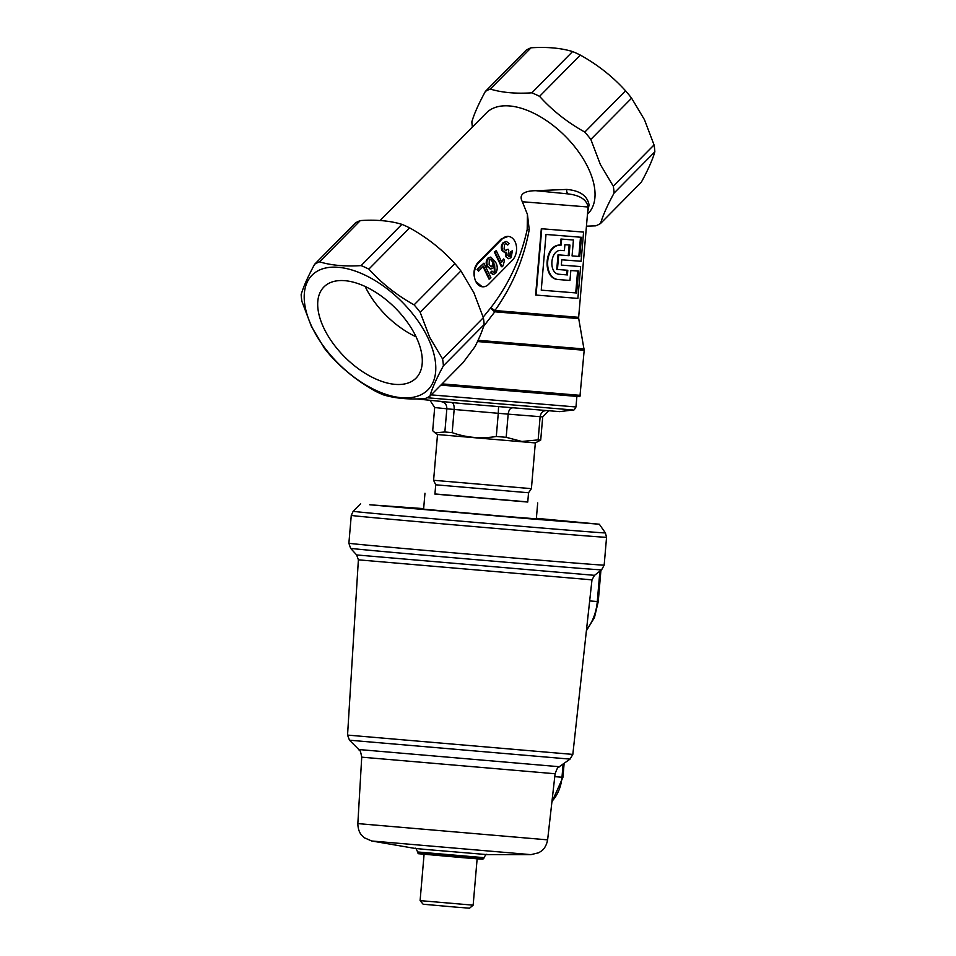 <?xml version="1.0" encoding="UTF-8"?>
<svg xmlns="http://www.w3.org/2000/svg" width="956" height="956" viewBox="0 0 956 956"><rect width="100%" height="100%" fill="white"/><g stroke="black" fill="none" stroke-linecap="round" stroke-linejoin="round"><path stroke-width="1.43" d="M528.548 492.758L531.405 488.659L433.594 480.282L435.721 484.8L528.548 492.758L527.748 502.055L434.92 494.109L513.886 500.705M527.76 501.9L434.932 493.941M537.702 502.916L536.328 518.833L501.745 516.12L423.604 509.166L424.966 493.248M427.44 853.612L417.545 852.644L417.593 851.963L483.903 857.652L483.844 858.333L427.44 853.612M483.844 858.333L482.768 859.241L462.955 857.687L418.453 853.72L417.545 852.644M420.102 900.624L423.138 904.221L455.259 907.077L469.551 908.2L473.148 905.165L420.102 900.624L424.082 854.294M536.376 518.307L599.328 524.223L526.302 518.522L369.781 504.78L423.651 508.64M531.405 488.659L535.324 442.927L437.513 434.538L433.594 480.282M538.144 439.891L540.714 440.059L542.709 416.888L508.174 414.139L506.178 437.31L521.916 441.469L538.144 439.891L540.128 416.72C540.845 412.693 542.948 410.65 546.414 410.59M506.178 437.31L496.295 436.474L498.279 413.303L454.16 409.467L452.176 432.638C466.48 437.705 481.179 438.983 496.295 436.474M452.176 432.638L444.863 431.981L446.846 408.798L434.681 407.543L432.698 430.714L435.064 432.829L444.863 431.981M576.874 396.513L575.978 406.969C574.52 409.706 573.552 410.721 573.05 409.993L559.702 411.63L463.337 403.683L416.792 398.939M540.714 440.059L535.324 442.927M430.248 400.719L434.681 407.543M542.709 416.888L548.577 410.865M441.397 401.675C445.006 402.345 446.822 404.711 446.846 408.798L454.16 409.467C454.303 405.392 453.491 403.109 451.71 402.607M498.554 406.682L498.279 413.303L508.174 414.139C508.747 410.1 510.181 408.009 512.488 407.854M416.027 336.691A64.805 35.205 -135.3 0 0 369.924 288.879A64.805 35.205 -135.3 0 0 323.893 286.979A64.805 35.205 -135.3 0 0 323.965 328.35A64.805 35.205 -135.3 0 0 370.068 376.162A64.805 35.205 -135.3 0 0 416.099 378.062A64.805 35.205 -135.3 0 0 416.027 336.691M365.144 286.477A64.805 35.205 -135.3 0 0 365.204 286.609A64.805 35.205 -135.3 0 0 416.099 336.823M483.174 317.153L490.81 307.736L494.909 310.533L494.802 311.811L483.593 326.366M587.629 212.602L589.051 204.919C587.402 195.777 579.957 190.614 566.741 189.431L535.874 190.698C530.377 190.722 517.077 191.678 522.346 201.752L527.425 214.383L527.198 229.464C520.889 258.275 508.759 284.374 490.81 307.736A4.995 0.992 -141.7 0 0 492.077 309.469A4.995 0.992 -141.7 0 0 494.802 311.811L578.715 318.599L584.188 350.255L477.486 341.543M463.015 362.683L474.977 346.693C479.362 337.982 482.41 330.621 484.142 324.586L443.381 365.837C436.641 378.194 432.148 388.327 429.865 396.238L463.015 362.683M427.906 337.767A81.523 44.287 44.7 0 1 401.281 397.696A81.523 44.287 44.7 0 1 312.086 327.275A81.523 44.287 44.7 0 1 338.723 267.345A81.523 44.287 44.7 0 1 427.906 337.767M429.865 396.238A88.179 47.896 -135.3 0 1 424.954 398.616C408.833 399.644 394.983 398.389 383.404 394.852A88.179 47.896 -135.3 0 1 375.672 391.327C358.44 381.779 343.347 369.876 330.429 355.596A88.179 47.896 -135.3 0 1 324.395 348.247L311.477 326.594L301.953 301.487A88.179 47.896 -135.3 0 1 301.152 294.615C303.375 286.824 307.88 276.69 314.667 264.214L355.429 222.951A88.179 47.896 44.7 0 1 360.34 220.573L319.579 261.836C331.158 265.374 345.008 266.628 361.129 265.601L401.89 224.349C390.287 220.8 376.437 219.545 360.34 220.573M443.381 365.837A88.179 47.896 -135.3 0 0 442.58 358.966L483.342 317.703L473.818 292.608L460.9 270.942L420.138 312.206L429.662 337.301L442.58 358.966M654.047 144.93L644.523 119.823L631.605 98.169L590.844 139.421L600.368 164.528L613.286 186.181L654.047 144.93A88.179 47.896 44.7 0 1 654.848 151.801L614.087 193.064C607.347 205.409 602.842 215.542 600.571 223.465L641.333 182.202C648.06 169.857 652.566 159.724 654.848 151.801M380.082 220.525L486.413 112.904A71.545 38.861 44.7 0 1 537.224 115.007A71.545 38.861 44.7 0 1 588.119 167.79A71.545 38.861 44.7 0 1 588.191 213.463L587.498 214.168M600.571 223.465A88.179 47.896 -135.3 0 1 595.66 225.843L586.47 226.178M614.087 193.064A88.179 47.896 -135.3 0 0 613.286 186.181M482.183 286.752L475.801 281.482A13.312 9.333 95.2 0 0 482.457 286.788A13.312 9.333 95.2 0 0 488.767 284.171L512.332 260.319A13.312 9.333 95.2 0 0 515.069 241.725A13.312 9.333 95.2 0 0 508.425 236.419A13.312 9.333 95.2 0 0 502.115 239.036L478.55 262.888A13.312 9.333 95.2 0 0 475.801 281.482C472.873 274.515 473.495 268.289 477.665 262.804L501.231 238.952L508.174 236.407M483.342 317.703A88.179 47.896 44.7 0 1 484.142 324.586M401.89 224.349A88.179 47.896 44.7 0 1 409.622 227.863L368.861 269.126C381.587 283.239 396.668 295.141 414.103 304.856L454.865 263.593C442.138 249.48 427.057 237.566 409.622 227.863M454.865 263.593A88.179 47.896 44.7 0 1 460.9 270.942M440.871 385.101L579.922 396.656L584.188 350.255M508.915 256.567L509.727 256.041L510.241 252.133L512.356 250.783L511.185 257.606L508.795 258.718L505.748 256.662L505.688 252.193M508.449 258.658L505.748 256.662M504.66 252.527L501.96 250.52C500.777 247.58 501.171 244.963 503.131 242.669L506.166 241.51M506.453 256.734L506.393 252.253L505.031 252.599L502.677 250.58C501.494 247.64 501.876 245.035 503.848 242.74L506.537 241.521L509.118 243.601L507.72 245.023L505.664 243.589M505.354 250.556L508.054 249.205L508.783 250.723L507.875 255.336L509.261 256.662L510.432 256.112L509.727 256.041M501.028 262.028L503.752 258.921L504.481 260.438L503.083 265.804L501.41 266.724L494.288 251.906L496.26 250.687L501.745 262.099L503.752 258.921M492.914 274.36L490.273 272.627L491.683 271.205L493.714 272.352L494.993 271.743L494.587 264.155L493.045 268.062L490.81 269.018L487.763 266.425C486.401 263.45 486.652 260.725 488.528 258.24L490.906 257.176L495.339 261.801C497.765 265.72 497.849 269.58 495.602 273.38L493.26 274.42L490.99 272.687L492.388 271.265M493.368 272.269L494.288 271.671L494.383 265.421M490.44 268.959L487.058 266.354C485.696 263.39 485.947 260.665 487.811 258.18L490.559 257.176M489.675 279.092L483.485 266.174L478.574 271.134L477.749 269.425L483.927 263.187L490.942 277.814L488.97 279.033L483.019 266.628M478.574 271.134L477.044 269.365L483.927 263.187M472.395 127.088A88.179 47.896 -135.3 0 1 471.858 121.83C474.08 114.051 478.586 103.917 485.373 91.429L526.135 50.178A88.179 47.896 44.7 0 1 531.046 47.8L490.285 89.063C501.864 92.601 515.714 93.855 531.835 92.828L572.596 51.564C560.981 48.027 547.131 46.772 531.046 47.8M539.566 96.341C552.293 110.454 567.374 122.368 584.809 132.071L625.571 90.82C612.844 76.707 597.763 64.793 580.328 55.09L539.566 96.341A88.179 47.896 -135.3 0 0 531.835 92.828M590.844 139.421A88.179 47.896 -135.3 0 0 584.809 132.071M490.285 89.063A88.179 47.896 -135.3 0 0 485.373 91.429M572.596 51.564A88.179 47.896 44.7 0 1 580.328 55.09M625.571 90.82A88.179 47.896 44.7 0 1 631.605 98.169M420.138 312.206A88.179 47.896 -135.3 0 0 414.103 304.856M368.861 269.126A88.179 47.896 -135.3 0 0 361.129 265.601M319.579 261.836A88.179 47.896 -135.3 0 0 314.667 264.214M527.425 214.383L529.23 229.631C523.757 259.172 512.308 286.131 494.909 310.533L578.655 317.296L588.083 206.998C586.745 199.685 580.029 195.311 567.924 193.889L535.874 190.698M561.327 265.087L580.627 266.581L577.89 298.403L535.623 295.034L541.311 228.723L583.578 232.105L581.081 261.275L561.781 259.793L561.327 265.099L580.627 266.581M510.432 256.112L510.946 252.193L510.241 252.133M510.946 252.193L512.356 250.783M507.72 245.023L506.035 243.577L504.577 244.258L504.063 249.134L505.712 250.627L506.859 249.636M503.848 242.74L503.131 242.669M502.677 250.58L501.96 250.52M502.115 266.784L495.005 251.966L494.288 251.906M495.005 251.966L496.26 250.687M492.567 266.294L493.882 262.661L490.607 259.148L489.329 259.685L489.114 264.872L491.253 266.867L492.567 266.294L491.85 266.234L493.177 262.601L490.249 259.16M494.993 271.743L494.288 271.671M490.99 272.687L490.273 272.627M488.528 258.24L487.811 258.18M487.763 266.425L487.058 266.354M493.882 262.661L493.177 262.601M490.894 266.796L491.85 266.234M477.749 269.425L477.044 269.365M527.198 229.464L529.23 229.631M566.741 189.431A4.995 3.549 -78.8 0 0 567.924 193.889M589.051 204.919A4.995 4.111 2.7 0 0 588.083 206.998L522.346 201.752M541.311 228.723L583.578 232.105M541.753 228.771L536.065 295.069M561.638 250.436L564.399 250.651L564.9 244.688L569.967 245.083L569.059 255.694L558.698 254.87L557.444 269.449L567.804 270.285L567.41 274.922L559.595 274.3C547.955 274.097 550.106 248.751 561.638 250.436M570.828 270.524L569.967 280.466L559.14 279.606C542.65 279.355 544.382 244.294 561.148 245.095L561.662 239.084L573.433 240.016L572.07 255.933L579.79 256.519L581.439 237.291L546.007 234.459L541.239 290.158L576.659 292.99L578.535 271.098L570.828 270.524M561.148 245.095L560.443 245.035C543.928 244.234 542.088 279.248 558.435 279.546L559.14 279.606M560.443 245.035L560.957 239.024L561.662 239.084M560.957 239.024L573.433 240.016M572.07 255.921L579.79 256.519M578.858 256.435L580.495 237.219M541.239 290.158L576.659 292.99M575.727 292.906L577.603 271.038M559.403 274.276L567.41 274.922M566.597 274.85L567.004 270.225M558.698 254.87L558.017 254.81L556.762 269.389L557.444 269.449M558.017 254.81L569.059 255.694M568.246 255.622L569.155 245.023M555.101 773.751L361.726 757.164C359.874 747.233 359.528 751.703 358.811 749.528L559.26 766.712C558.196 768.732 558.615 764.262 555.101 773.751L547.621 839.858L357.843 823.594C357.986 832.15 361.966 835.496 361.882 835.46L364.356 837.791L371.753 840.993L530.95 854.64L487.166 854.616L425.659 849.454L414.904 848.414L371.753 840.993M572.823 754.404L347.554 735.092L358.38 559.834L591.979 579.862L572.823 754.404L570.039 759.112L349.49 740.207L358.811 749.528M599.328 524.223L605.387 532.91A126.574 0.633 -175.1 0 1 528.238 526.875A126.574 0.633 -175.1 0 1 390.849 514.973A126.574 0.633 -175.1 0 1 353.17 511.281L351.27 515.404L348.88 543.247L350.601 548.314A125.977 0.621 -175.1 0 0 388.088 551.971A125.977 0.621 -175.1 0 0 524.282 563.777A125.977 0.621 -175.1 0 0 601.611 569.824L604.168 565.139A128.116 0.633 -175.1 0 1 525.836 559.009A128.116 0.633 -175.1 0 1 387.013 546.975A128.116 0.633 -175.1 0 1 348.88 543.247M605.387 532.91L606.558 537.284A128.116 0.633 -175.1 0 1 528.226 531.166A128.116 0.633 -175.1 0 1 389.403 519.132A128.116 0.633 -175.1 0 1 351.27 515.404M591.979 579.862L594.513 575.333L356.648 554.946L358.38 559.834M589.673 600.918L597.285 601.539L599.89 571.162M600.918 570.374L598.241 601.611L597.285 601.539A41.933 29.899 -85.4 0 1 586.506 629.717M554.779 776.654L561.985 777.228L563.12 763.999M551.994 801.224A33.281 23.733 -85.4 0 0 561.985 777.228L562.941 777.3L564.136 763.27M575.978 406.969L431.216 394.876M573.05 409.993L427.045 397.744M442.078 383.882L580.316 395.354M478.072 340.3L584.128 348.952M477.665 262.804L478.55 262.888M501.231 238.952L502.115 239.036M487.166 854.616C486.795 853.696 485.72 854.712 483.903 857.652M357.843 823.594L361.726 757.164M360.615 503.764L353.17 511.281M606.558 537.284L604.168 565.139M594.513 575.333L601.611 569.824M356.648 554.946L350.601 548.314M559.26 766.712L570.039 759.112M347.554 735.092L349.49 740.207M477.128 858.847L473.148 905.165M414.904 848.414C415.418 847.578 416.314 848.761 417.593 851.963M547.621 839.858C546.019 848.271 541.538 850.9 541.622 850.876L538.79 852.74L530.95 854.64M562.941 777.3L551.899 802.036M598.241 601.611L594.441 617.636L586.398 630.745M437.525 434.55L435.064 432.829M435.721 484.8L434.92 494.109M578.715 318.599L578.655 317.296M508.09 258.646L508.795 258.718M505.82 241.462L506.537 241.521M504.326 252.527L505.031 252.599M492.555 274.36L493.26 274.42M490.201 257.116L490.906 257.176M490.093 268.947L490.81 269.018"/></g></svg>
